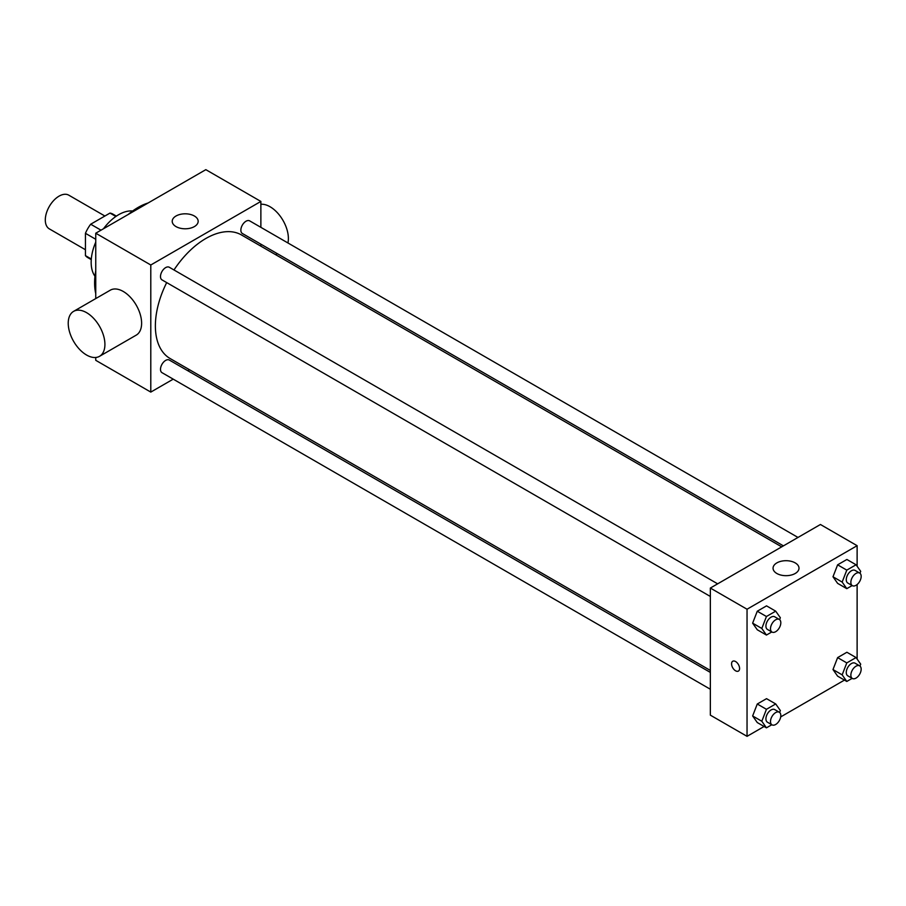 <?xml version="1.0" encoding="UTF-8"?>
<svg xmlns="http://www.w3.org/2000/svg" width="906" height="906" viewBox="0 0 906 906"><rect width="100%" height="100%" fill="white"/><g stroke="black" fill="none" stroke-linecap="round" stroke-linejoin="round"><path stroke-width="1.36" d="M104.892 216.024L68.788 195.175A19.456 11.234 120 0 0 53.794 200.396A19.456 11.234 120 0 0 45.3 219.977A19.456 11.234 120 0 0 49.332 228.878L85.436 249.728M101.008 230.181L90.691 224.224L109.988 213.08A25.119 14.496 120 0 1 112.899 214.11L116.376 216.126M91.313 259.014L85.436 255.617A25.119 14.496 120 0 0 87.78 257.61L91.257 259.626M85.436 255.617L85.436 233.318A25.119 14.496 120 0 1 90.691 224.224M95.753 239.275L85.436 233.318M115.866 216.466L109.988 213.08M94.96 276.251A38.913 22.469 -60 0 1 95.753 242.129M103.477 228.754A38.913 22.469 -60 0 1 132.627 211.007M95.753 293.669A61.619 35.572 -60 0 1 95.753 270.735M128.244 214.45A61.619 35.572 -60 0 1 148.108 202.989M173.216 379.15L150.792 392.094L95.753 360.316L95.753 357.485M95.753 298.584L95.753 233.216L205.832 169.66L260.871 201.438L260.871 227.338M189.513 369.739L187.802 370.724M710.349 596.465L162.004 279.886A7.293 4.213 -60 0 1 162.004 271.46A7.293 4.213 -60 0 1 169.297 267.259L717.643 583.838M710.349 689.251L162.004 372.672A7.293 4.213 -60 0 1 162.004 364.257A7.293 4.213 -60 0 1 169.297 360.044L710.349 672.422M260.871 244.178L260.871 246.16M150.792 392.094L150.792 264.994L260.871 201.438M783.418 545.865L242.366 233.488A7.293 4.213 -60 0 1 242.366 225.073A7.293 4.213 -60 0 1 249.648 220.86L797.993 537.451M710.349 670.44L170.158 358.561A71.348 41.189 -60 0 1 166.693 282.593M173.986 269.965A71.348 41.189 -60 0 1 241.506 234.971L781.697 546.85M73.601 311.37L110.294 290.18A25.946 14.983 60 0 1 136.24 305.163A25.946 14.983 60 0 1 136.24 335.129L99.547 356.307A25.946 14.983 -120 0 0 99.547 326.353A25.946 14.983 -120 0 0 73.601 311.37A25.946 14.983 -120 0 0 69.626 332.162A25.946 14.983 -120 0 0 86.58 355.027A25.946 14.983 -120 0 0 99.547 356.307M150.792 264.994L95.753 233.216M194.36 216.002A12.967 7.486 180 0 1 198.165 221.302A12.967 7.486 180 0 1 185.186 228.788A12.967 7.486 180 0 1 172.219 221.302A12.967 7.486 180 0 1 180.226 214.382A12.967 7.486 180 0 1 194.36 216.002M260.871 204.28A25.946 14.983 60 0 1 270.045 206.738A25.946 14.983 60 0 1 287.927 242.955M764.098 726.487L747.042 736.34L710.349 715.151L710.349 588.051L820.428 524.495L857.121 545.684L857.121 566.273M844.46 680.1L780.7 716.906M837.62 583.362L832.988 576.771L837.62 564.823L846.895 559.478L837.62 564.823L832.988 576.771L837.62 583.362L846.793 588.662L842.161 582.071L846.793 570.123L856.068 564.766L860.7 571.369L859.964 573.26M757.269 722.546L752.637 715.955L757.269 704.007L766.533 698.662L757.269 704.007L752.637 715.955L757.269 722.546L766.442 727.835L761.81 721.244L766.442 709.307L775.706 703.951L780.349 710.542L779.613 712.433M857.121 584.54L857.121 659.058M747.042 736.34L747.042 609.228L857.121 545.684M837.62 676.148L832.988 669.557L837.62 657.609L846.895 652.263L837.62 657.609L832.988 669.557L837.62 676.148L846.793 681.448L842.161 674.857L846.793 662.909L856.068 657.563L860.7 664.155L859.964 666.046M757.269 629.761L752.637 623.158L757.269 611.222L766.533 605.865L757.269 611.222L752.637 623.158L757.269 629.761L766.442 635.049L761.81 628.458L766.442 616.51L775.706 611.165L780.349 617.756L779.613 619.647M747.042 609.228L710.349 588.051M776.85 573.487A12.967 7.486 180 0 1 773.056 568.187A12.967 7.486 180 0 1 786.023 560.701A12.967 7.486 180 0 1 799.001 568.187A12.967 7.486 180 0 1 790.995 575.106A12.967 7.486 180 0 1 776.85 573.487M739.59 668.481A5.674 3.273 60 0 1 738.413 671.086A5.674 3.273 60 0 1 732.739 667.801A5.674 3.273 60 0 1 732.739 661.255A5.674 3.273 60 0 1 737.11 662.773A5.674 3.273 60 0 1 739.59 668.481M738.413 671.074A5.674 3.273 60 0 1 732.739 667.801A5.674 3.273 60 0 1 732.739 661.244M771.81 631.946L766.442 635.049M779.307 619.444L774.721 616.793A7.293 4.213 120 0 0 769.103 618.753A7.293 4.213 120 0 0 765.921 626.08A7.293 4.213 120 0 0 767.427 629.421L772.014 632.071A7.293 4.213 120 0 0 779.307 627.858A7.293 4.213 120 0 0 779.307 619.444A7.293 4.213 120 0 0 773.69 621.391A7.293 4.213 120 0 0 770.508 628.73A7.293 4.213 120 0 0 772.014 632.071M761.81 628.458L752.637 623.158M766.442 616.51L757.269 611.222M775.706 611.165L766.533 605.865M852.172 585.559L846.793 588.662M859.658 573.045L855.083 570.406A7.293 4.213 120 0 0 849.454 572.354A7.293 4.213 120 0 0 846.272 579.693A7.293 4.213 120 0 0 847.79 583.034L852.376 585.672A7.293 4.213 120 0 0 859.658 581.471A7.293 4.213 120 0 0 859.658 573.045A7.293 4.213 120 0 0 854.041 575.004A7.293 4.213 120 0 0 850.859 582.343A7.293 4.213 120 0 0 852.376 585.672M842.161 582.071L832.988 576.771M846.793 570.123L837.62 564.823M856.068 564.766L846.895 559.478M771.81 724.743L766.442 727.835M779.307 712.229L774.721 709.579A7.293 4.213 120 0 0 769.103 711.538A7.293 4.213 120 0 0 765.921 718.877A7.293 4.213 120 0 0 767.427 722.207L772.014 724.857A7.293 4.213 120 0 0 779.307 720.644A7.293 4.213 120 0 0 779.307 712.229A7.293 4.213 120 0 0 773.69 714.188A7.293 4.213 120 0 0 770.508 721.516A7.293 4.213 120 0 0 772.014 724.857M761.81 721.244L752.637 715.955M766.442 709.307L757.269 704.007M775.706 703.951L766.533 698.662M852.172 678.345L846.793 681.448M859.658 665.842L855.083 663.192A7.293 4.213 120 0 0 849.454 665.14A7.293 4.213 120 0 0 846.272 672.478A7.293 4.213 120 0 0 847.79 675.819L852.376 678.469A7.293 4.213 120 0 0 859.658 674.257A7.293 4.213 120 0 0 859.658 665.842A7.293 4.213 120 0 0 854.041 667.79A7.293 4.213 120 0 0 850.859 675.129A7.293 4.213 120 0 0 852.376 678.469M842.161 674.857L832.988 669.557M846.793 662.909L837.62 657.609M856.068 657.563L846.895 652.263M277.327 253.669L275.605 254.665"/></g></svg>
